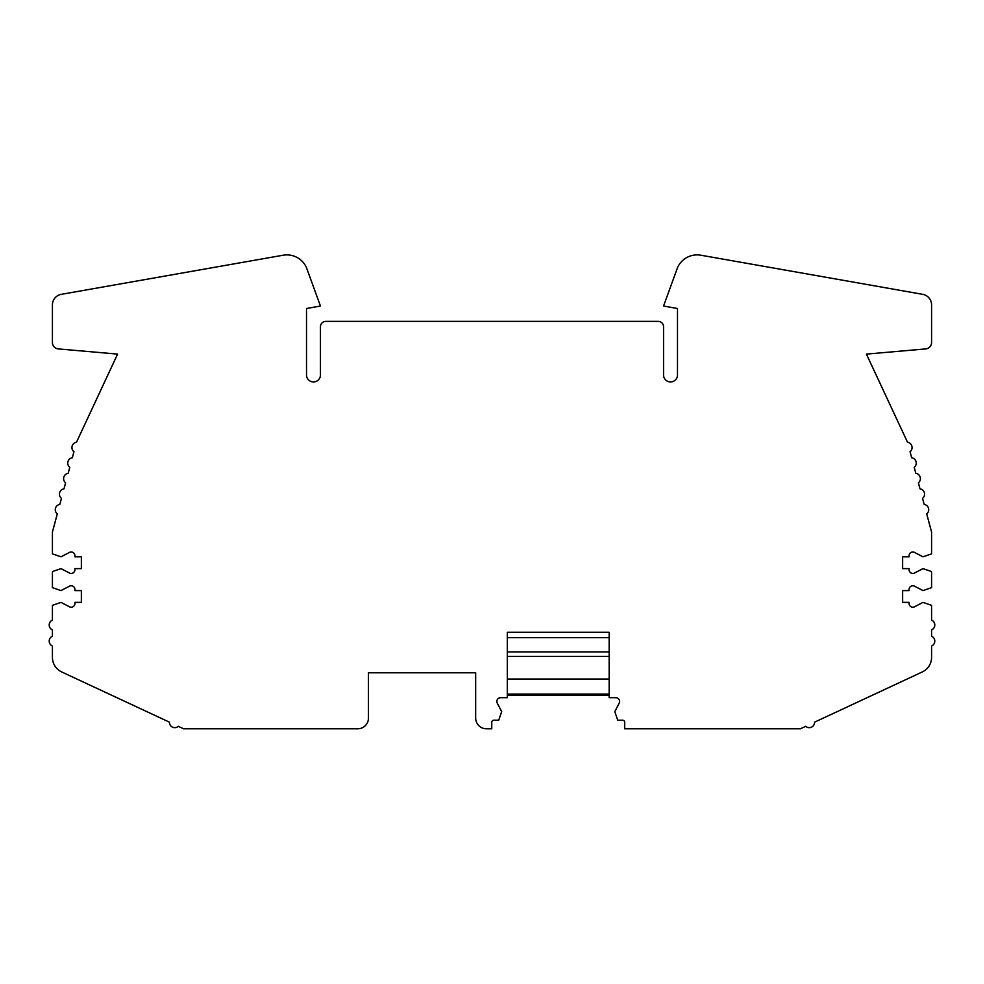 <?xml version="1.0" encoding="UTF-8"?>
<svg xmlns="http://www.w3.org/2000/svg" width="984" height="984" viewBox="0 0 984 984"><rect width="100%" height="100%" fill="white"/><g stroke="black" fill="none" stroke-linecap="round" stroke-linejoin="round"><path stroke-width="1.48" d="M58.29 348.914A6.433 6.433 0 0 1 52.423 342.506L52.423 304.905A10.726 10.726 0 0 1 61.279 294.339L283.158 255.213A21.439 21.439 0 0 1 306.442 267.55L320.452 306.036L306.516 308.496L306.516 374.978A6.974 6.974 0 0 0 313.49 381.94A6.974 6.974 0 0 0 320.452 374.978L320.452 326.725A5.363 5.363 0 0 1 325.815 321.362L658.185 321.362A5.363 5.363 0 0 1 663.548 326.725L663.548 374.978A6.974 6.974 0 0 0 670.51 381.94A6.974 6.974 0 0 0 677.484 374.978L677.484 308.496L663.548 306.036L677.558 267.55A21.439 21.439 0 0 1 700.842 255.213L922.721 294.339A10.726 10.726 0 0 1 931.577 304.905L931.577 342.506A6.433 6.433 0 0 1 925.71 348.914L866.412 354.105L907.519 442.247A5.363 5.363 0 0 1 910.052 451.742L911.676 457.781A5.363 5.363 0 0 1 914.222 467.277L915.833 473.316A5.363 5.363 0 0 1 918.38 482.812L920.003 488.851A5.363 5.363 0 0 1 922.549 498.347L924.161 504.386A5.363 5.363 0 0 1 926.707 513.882L931.577 532.086L931.577 553.869L923.004 556.821L914.554 552.418A3.751 3.751 0 0 0 909.068 555.751L909.068 556.821L902.635 556.821L902.635 568.617L909.068 568.617L909.068 569.687A3.751 3.751 0 0 0 914.554 573.008L923.004 568.617L931.577 571.569L931.577 587.645L923.004 590.597L914.554 586.193A3.751 3.751 0 0 0 909.068 589.514L909.068 590.597L902.635 590.597L902.635 602.38L909.068 602.38L909.068 603.463A3.751 3.751 0 0 0 914.554 606.784L923.004 602.38L931.577 605.344L931.577 620.104A5.363 5.363 0 0 1 931.577 629.932L931.577 636.193A5.363 5.363 0 0 1 931.577 646.021L931.577 657.374A16.088 16.088 0 0 1 922.303 671.949L814.58 722.17A5.363 5.363 0 0 1 805.675 726.327L800.41 728.787L624.705 728.787L624.705 722.354A2.14 2.14 0 0 0 622.552 720.202L617.743 720.202L614.779 711.629L619.182 703.179A3.751 3.751 0 0 0 615.861 697.693L609.158 697.693L609.158 632.294L507.301 632.294L507.301 697.693L500.598 697.693A3.751 3.751 0 0 0 497.277 703.179L501.668 711.629L498.716 720.202L493.894 720.202A2.14 2.14 0 0 0 491.754 722.354L491.754 728.787L486.391 728.787A10.726 10.726 0 0 1 475.666 718.062L475.666 672.798L368.459 672.798L368.459 718.062A10.726 10.726 0 0 1 357.733 728.787L183.59 728.787L178.325 726.327A5.363 5.363 0 0 1 169.42 722.17L61.697 671.949A16.088 16.088 0 0 1 52.423 657.374L52.423 646.021A5.363 5.363 0 0 1 52.423 636.193L52.423 629.932A5.363 5.363 0 0 1 52.423 620.104L52.423 605.344L60.996 602.38L69.446 606.784A3.751 3.751 0 0 0 74.932 603.463L74.932 602.38L81.365 602.38L81.365 590.597L74.932 590.597L74.932 589.514A3.751 3.751 0 0 0 69.446 586.193L60.996 590.597L52.423 587.645L52.423 571.569L60.996 568.617L69.446 573.008A3.751 3.751 0 0 0 74.932 569.687L74.932 568.617L81.365 568.617L81.365 556.821L74.932 556.821L74.932 555.751A3.751 3.751 0 0 0 69.446 552.418L60.996 556.821L52.423 553.869L52.423 532.086L57.293 513.882A5.363 5.363 0 0 1 59.839 504.386L61.451 498.347A5.363 5.363 0 0 1 63.997 488.851L65.621 482.812A5.363 5.363 0 0 1 68.167 473.316L69.778 467.277A5.363 5.363 0 0 1 72.324 457.781L73.948 451.742A5.363 5.363 0 0 1 76.481 442.247L117.588 354.105L58.29 348.914M917.986 673.954L922.303 671.949M609.158 679.034L507.301 679.034M609.158 656.389L507.301 656.389M609.158 694.089L507.301 694.089M609.158 637.644L507.301 637.644M609.158 651.912L507.301 651.912M609.158 695.467L507.301 695.467"/></g></svg>
